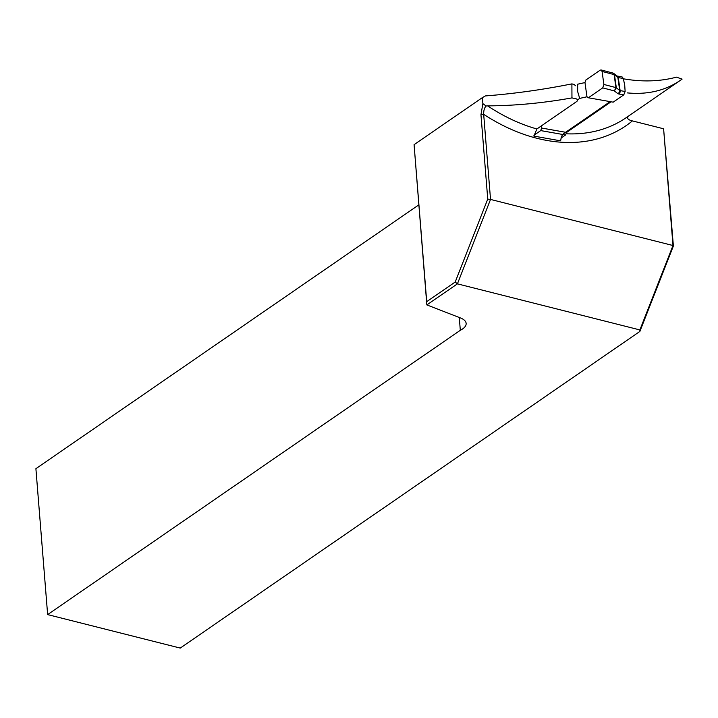 <?xml version="1.0" encoding="UTF-8"?>
<svg xmlns="http://www.w3.org/2000/svg" width="718" height="718" viewBox="0 0 718 718"><rect width="100%" height="100%" fill="white"/><g stroke="black" fill="none" stroke-linecap="round" stroke-linejoin="round"><path stroke-width="1.08" d="M482.873 103.652L482.388 97.603L414.08 144.659L426.716 301.659L455.212 282.021L487.746 199.092L480.952 114.692L482.873 103.652L486.095 105.995C484.399 107.808 483.591 110.581 483.681 114.315L490.529 199.433L672.99 245.52L663.603 128.782L632.396 120.902A179.59 127.723 -124.6 0 1 483.681 114.315L480.952 114.692M487.612 105.869A173.056 123.083 55.4 0 0 536.911 128.971L576.985 101.319L577.514 100.071L576.734 98.976L571.959 97.899C543.059 103.078 514.941 105.734 487.612 105.869L486.095 105.995M571.959 97.899L571.896 83.88L574.176 84.473L575.468 85.72M482.388 97.603L485.404 95.925C513.909 93.735 542.736 89.714 571.896 83.88M663.603 128.782L673.385 245.978L639.873 331.438L639.882 329.93L457.42 283.852L426.842 304.908L414.08 144.659M418.782 204.899L35.9 468.675L47.639 614.599L180.245 648.085L639.873 331.438M47.639 614.599L460.31 330.298A19.592 8.67 175.4 0 0 466.144 323.405A19.592 8.67 175.4 0 0 460.543 317.984L426.842 304.908M460.31 330.298L459.287 317.491M623.35 78.792C642.233 82.076 659.923 81.538 676.428 77.158L682.1 79.106L680.242 80.434C665.092 90.71 647.403 94.857 627.173 92.882M628.16 116.271C626.751 118.38 628.16 119.924 632.396 120.902M610.138 101.624L563.648 133.647M536.911 128.971L533.878 136.106L560.614 140.836L561.476 136.564L562.732 134.481M487.746 199.092L490.529 199.433L457.42 283.852L455.212 282.021M639.882 329.93L672.99 245.52L673.385 245.978M426.716 301.659L426.824 304.881M602.716 87.883L603.901 84.473L615.945 87.605L614.384 90.926L602.716 87.883L588.356 97.774L613.181 102.162L623.771 94.866L618.943 94.013A3.922 1.58 -8.1 0 1 617.677 93.528L614.384 90.926L616.322 87.775L614.482 74.762L613.253 73.164M533.914 135.28L540.726 130.595L565.551 134.975L560.946 138.143M603.901 84.473L602.061 71.45L601.065 69.942L600.203 70.14L585.843 80.021L584.964 82.579L577.667 84.203L577.649 91.536L579.677 98.402L586.974 96.777L584.964 82.579M586.974 96.777L588.356 97.774M540.726 130.595L541.605 128.037L541.228 126M622.066 76.916L623.287 78.477L624.714 85.074L625.127 91.491L623.771 94.866M565.631 132.283L541.605 128.037M565.551 134.975L566.574 132.444L611.072 101.785M579.677 98.402L577.478 99.919M612.939 73.039L614.105 74.591L602.061 71.45M566.026 133.781A173.056 123.083 55.4 0 0 626.105 117.725L680.269 80.407M617.677 93.528A2.612 2.235 128.3 0 0 619.697 90.441L616.322 87.775A1.633 0.655 -8.1 0 0 615.945 87.605L614.105 74.591A1.633 0.655 171.9 0 1 614.482 74.762L617.857 77.427L619.697 90.441A1.31 0.53 171.9 0 0 620.128 90.603L618.279 77.589A1.31 0.53 -8.1 0 1 617.857 77.427A2.612 2.235 128.3 0 0 617.112 76.099L613.773 73.46M623.287 78.477L618.279 77.589A2.612 1.508 -80 0 0 617.22 76.063A2.612 1.508 -80 0 0 617.049 76.045M618.943 94.013A2.612 1.508 -80 0 0 620.128 90.603L625.127 91.491M622.102 76.925L616.959 75.991M612.912 73.03L601.11 69.951"/></g></svg>
